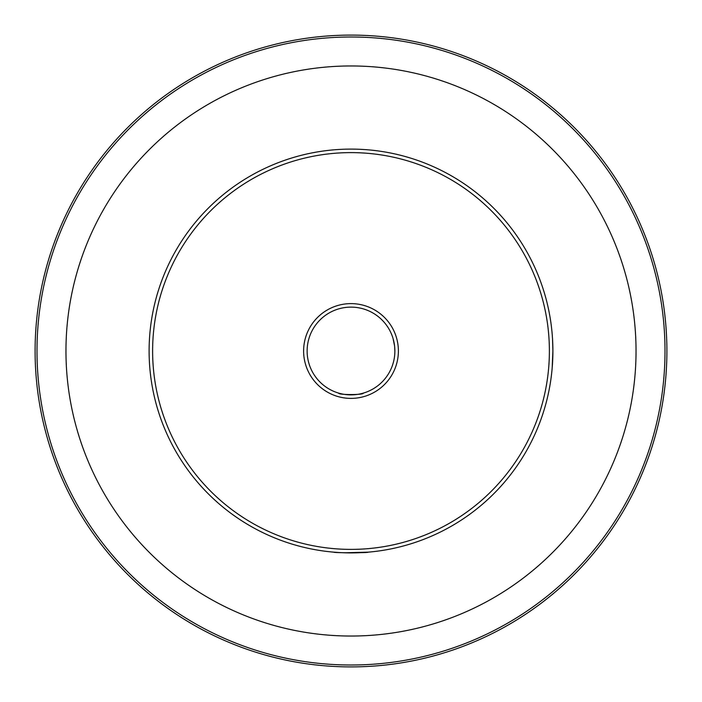 <?xml version="1.0" encoding="UTF-8"?>
<svg xmlns="http://www.w3.org/2000/svg" width="702" height="702" viewBox="0 0 702 702"><rect width="100%" height="100%" fill="white"/><g stroke="black" fill="none" stroke-linecap="round" stroke-linejoin="round"><path stroke-width="1.05" d="M552.535 338.89L552.895 351C552.097 328.817 552.097 328.817 552.895 351A201.895 201.895 0 0 1 351 552.895A201.895 201.895 0 0 1 149.105 351A201.895 201.895 0 0 1 351 149.105A201.895 201.895 0 0 1 552.895 351C552.097 373.174 552.097 373.174 552.895 351L552.158 368.19M338.961 552.535L333.81 552.158C332.757 552.957 369.27 552.957 368.19 552.158L344.428 552.79M303.615 351A47.385 47.385 0 0 1 351 303.615A47.385 47.385 0 0 1 398.385 351A47.385 47.385 0 0 1 351 398.385A47.385 47.385 0 0 1 303.615 351M394.875 351C392.962 366.918 392.962 366.918 394.875 351C392.962 335.082 392.962 335.082 394.875 351A43.875 43.875 0 0 0 351 307.125A43.875 43.875 0 0 0 307.125 351A43.875 43.875 0 0 0 351 394.875A43.875 43.875 0 0 0 394.875 351L394.621 346.305M152.615 351A198.385 198.385 0 0 0 351 549.385A198.385 198.385 0 0 0 549.385 351A198.385 198.385 0 0 0 351 152.615A198.385 198.385 0 0 0 152.615 351M394.621 346.244L393.102 338.662M338.662 393.102C337.881 395.033 364.11 395.042 363.338 393.102C364.11 395.042 337.89 395.033 338.662 393.102M665.005 351A314.005 314.005 0 0 1 351 665.005A314.005 314.005 0 0 1 36.995 351A314.005 314.005 0 0 1 351 36.995A314.005 314.005 0 0 1 665.005 351M666.9 351A315.9 315.9 0 0 1 351 666.9A315.9 315.9 0 0 1 35.1 351A315.9 315.9 0 0 1 351 35.1A315.9 315.9 0 0 1 666.9 351M65.962 351A285.038 285.038 0 0 1 351 65.962A285.038 285.038 0 0 1 636.038 351A285.038 285.038 0 0 1 351 636.038A285.038 285.038 0 0 1 65.962 351"/></g></svg>
